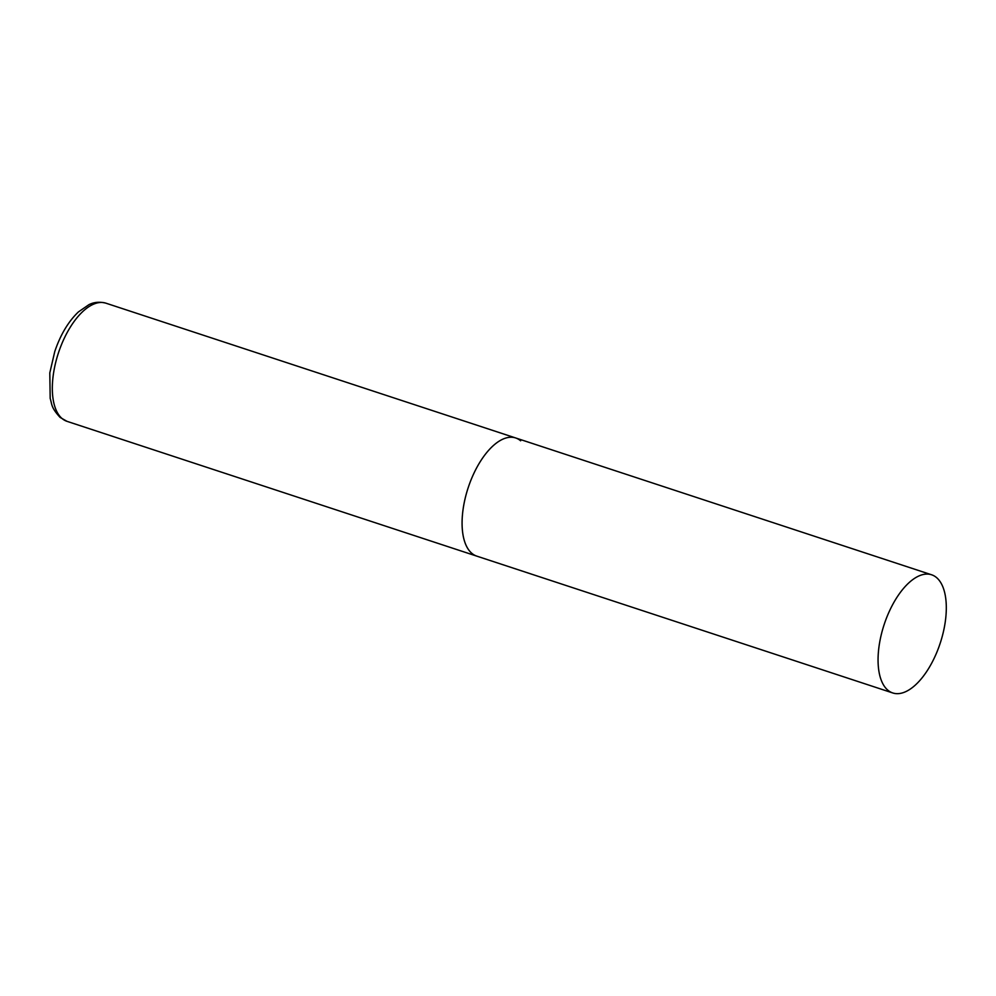 <?xml version="1.0" encoding="UTF-8"?>
<svg xmlns="http://www.w3.org/2000/svg" width="996" height="996" viewBox="0 0 996 996"><rect width="100%" height="100%" fill="white"/><g stroke="black" fill="none" stroke-linecap="round" stroke-linejoin="round"><path stroke-width="1.49" d="M892.752 692.955A62.2 29.531 108.2 0 0 936.003 654.235A62.2 29.531 108.2 0 0 931.621 574.792A62.2 29.531 108.2 0 0 888.37 613.499A62.2 29.531 108.2 0 0 892.752 692.955L67.018 421.345A62.2 29.531 -71.8 0 1 62.013 418.482A62.2 29.531 -71.8 0 1 60.395 347.392A62.2 29.531 -71.8 0 1 105.887 303.17L515.642 437.954A62.2 29.531 108.2 0 0 472.39 476.673A62.2 29.531 108.2 0 0 476.773 556.117A62.2 29.531 -71.8 0 1 471.755 553.266A62.2 29.531 -71.8 0 1 470.149 482.164A62.2 29.531 -71.8 0 1 515.642 437.954A62.2 29.531 -71.8 0 1 520.647 440.817M105.887 303.17C96.164 300.68 90.2 304.129 88.98 304.639L78.373 311.96C68.301 321.596 60.432 334.793 54.768 351.538L49.8 372.902L50.186 398.4C52.116 404.351 50.734 407.19 60.096 417.411L67.018 421.345M515.642 437.954L931.621 574.792"/></g></svg>
